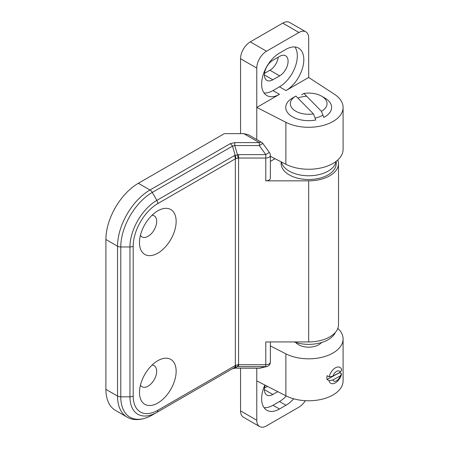 <?xml version="1.0" encoding="UTF-8"?>
<svg xmlns="http://www.w3.org/2000/svg" width="449" height="449" viewBox="0 0 449 449"><rect width="100%" height="100%" fill="white"/><g stroke="black" fill="none" stroke-linecap="round" stroke-linejoin="round"><path stroke-width="0.67" d="M264.495 73.367L269.911 70.24A11.932 6.887 120 0 0 278.245 57.186M279.643 75.864L272.829 79.793A11.932 6.887 -60 0 1 266.869 80.388A11.932 6.887 -60 0 1 265.039 70.83A11.932 6.887 -60 0 1 272.829 60.312L279.643 56.383A11.932 6.887 -60 0 1 285.609 55.788A11.932 6.887 -60 0 1 287.439 65.352A11.932 6.887 -60 0 1 279.643 75.864L269.911 70.24M295.885 342.536A14.222 8.211 0 0 0 298.624 344.759A14.222 8.211 0 0 0 321.484 342.536M270.371 345.904L285.873 353.829A34.41 19.868 0 0 0 322.809 357.067A34.41 19.868 0 0 0 343.098 338.95A34.41 19.868 0 0 0 337.822 328.382M256.772 420.247A13.767 7.947 120 0 0 259.623 426.55L243.403 417.183A13.767 7.947 -60 0 1 240.552 410.886L256.772 420.247L256.772 380.909L285.873 395.788A34.41 19.868 0 0 0 322.809 399.026A34.41 19.868 0 0 0 343.098 380.909L343.098 338.95M264.046 407.653A25.234 14.57 120 0 0 272.992 405.262L279.48 401.518A25.234 14.57 120 0 0 286.31 396.007M277.768 391.646L272.829 394.491A11.932 6.887 -60 0 1 266.869 395.081A11.932 6.887 -60 0 1 265.14 385.191M256.772 380.909L256.772 368.225M256.772 139.588L256.772 107.423L285.873 122.302A34.41 19.868 0 0 0 322.809 125.54A34.41 19.868 0 0 0 343.098 107.423A34.41 19.868 0 0 0 334.449 94.256L308.682 77.453L308.682 38.114A13.767 7.947 120 0 0 305.831 31.817A13.767 7.947 120 0 0 298.95 32.496L282.73 23.129L250.284 41.864L266.504 51.231A13.767 7.947 120 0 0 256.772 68.085L256.772 107.423L279.48 94.312A25.234 14.57 -60 0 1 266.863 95.564A25.234 14.57 -60 0 1 262.996 75.342A25.234 14.57 -60 0 1 279.48 53.1L285.974 49.356A25.234 14.57 -60 0 1 298.591 48.105A25.234 14.57 -60 0 1 302.458 68.327A25.234 14.57 -60 0 1 285.974 90.569L279.48 86.82A25.234 14.57 120 0 0 294.942 67.575A25.234 14.57 120 0 0 294.92 46.965M264.046 92.954A25.234 14.57 120 0 0 272.992 90.569L279.48 86.82M259.623 426.55A13.767 7.947 120 0 0 266.504 425.871L298.95 407.136A13.767 7.947 120 0 0 305.342 400.688M293.68 398.791A25.234 14.57 -60 0 1 285.974 405.262L279.48 409.011A25.234 14.57 -60 0 1 266.863 410.257A25.234 14.57 -60 0 1 264.859 385.046M266.504 51.231L298.95 32.496M308.682 77.453L285.974 90.569M282.73 23.129A13.767 7.947 -60 0 1 289.611 22.45L305.831 31.817M240.552 133.65L240.552 58.724A13.767 7.947 -60 0 1 250.284 41.864M270.371 156.336L285.873 164.261A34.41 19.868 0 0 0 322.809 167.499A34.41 19.868 0 0 0 343.098 149.382L343.098 107.423M315.041 118.07A19.498 11.259 0 0 0 322.898 115.129M306.639 96.226A19.498 11.259 0 0 0 297.883 98.05M240.552 410.886L240.552 368.225M264.495 388.065L267.441 386.365M313.458 113.911L315.776 120.023A22.944 13.246 180 0 1 285.744 107.423A22.944 13.246 180 0 1 292.462 98.062L295.706 96.187A18.353 10.596 0 0 0 292.793 108.984A18.353 10.596 0 0 0 313.458 113.911L295.925 96.058A18.353 10.596 0 0 0 295.706 96.187M321.664 96.187L324.908 98.062A22.944 13.246 180 0 1 331.626 107.423A22.944 13.246 180 0 1 323.763 117.408L321.439 111.296A18.353 10.596 0 0 0 321.664 96.187A18.353 10.596 0 0 0 303.911 93.448L321.439 111.296M301.588 94.829L303.911 93.448M281.153 161.848L281.153 163.621A27.529 15.895 0 0 0 308.682 179.516A27.529 15.895 0 0 0 336.211 163.621L336.211 161.303M281.394 161.971A27.529 15.895 0 0 0 309.176 175.767A27.529 15.895 0 0 0 336.088 161.404M335.336 332.445A27.529 15.895 180 0 1 297.928 343.092A27.529 15.895 180 0 1 294.078 341.936M243.796 133.65L224.326 133.65L138.348 183.287L149.983 190.006L230.191 143.697L234.782 142.602L259.298 142.602L243.796 133.65L248.381 134.745L261.593 142.372A4.591 2.649 120 0 0 259.298 142.602L259.298 145.571L234.782 145.571L232.487 146.121A4.591 2.649 -120 0 0 230.191 143.697M232.475 368.713A4.591 2.649 -120 0 0 232.487 368.708L234.782 368.158L259.298 368.225L265.786 366.609L237.493 366.592L234.389 367.613A4.591 2.649 -120 0 0 235.338 365.508L238.037 364.7L265.786 364.734A4.591 2.649 0 0 0 270.371 362.085L270.371 341.936M238.037 364.7A4.591 0.752 -88.4 0 1 237.493 366.592L234.782 368.158L259.298 368.158A4.591 3.693 76.6 0 0 260.364 368.101L266.852 366.547A4.591 3.693 76.6 0 1 265.786 366.609L265.786 341.936L308.682 341.936L308.682 180.84L265.786 180.84A4.591 2.649 180 0 0 270.371 178.191L270.371 155.393A4.591 2.649 180 0 1 265.786 158.042L238.582 158.042L235.338 158.817A4.591 2.649 -120 0 0 234.389 155.618L238.582 154.613L265.786 154.613L259.298 145.571A4.591 0.634 144.3 0 1 263.024 143.674A4.591 4.591 0 0 0 261.593 142.372M234.782 368.225L232.487 368.708L152.278 415.016L234.389 367.613L152.278 415.016C140.874 421.392 131.871 420.18 127.039 417.059A45.882 26.491 -60 0 1 117.537 396.057A4.591 2.649 0 0 0 120.781 396.832A44.541 25.716 120 0 0 152.278 415.016L235.203 367.142A4.591 1.987 -120 0 0 235.742 365.25M238.037 158.11L237.493 154.703L234.782 145.571L234.782 142.602M157.818 210.822A25.924 14.969 -60 0 1 176.148 221.408A25.924 14.969 -60 0 1 157.818 253.157A25.924 14.969 -60 0 1 139.482 242.572A25.924 14.969 -60 0 1 157.818 210.822L157.818 210.822M140.43 235.315A12.157 7.021 120 0 0 142.002 236.904A12.157 7.021 120 0 0 154.164 229.882A12.157 7.021 120 0 0 154.164 215.84A12.157 7.021 120 0 0 152.003 215.273M127.039 417.059L115.41 410.347A45.882 26.491 -60 0 1 105.902 389.339L105.902 239.485A45.882 26.491 -60 0 1 138.348 183.287M235.742 158.66A4.591 2.61 -108.3 0 0 235.203 155.253L232.487 146.121L152.278 192.425L156.864 200.372L234.389 155.618M157.818 360.682A25.924 14.969 -60 0 1 176.148 371.261A25.924 14.969 -60 0 1 157.818 403.017A25.924 14.969 -60 0 1 139.482 392.432A25.924 14.969 -60 0 1 157.818 360.682L157.818 360.682M270.371 155.393A4.591 4.591 0 0 0 269.512 152.716A4.591 0.634 144.3 0 0 265.786 154.613L265.786 180.84M140.43 385.175A12.157 7.021 120 0 0 142.002 386.757A12.157 7.021 120 0 0 154.164 379.736A12.157 7.021 120 0 0 154.164 365.699A12.157 7.021 120 0 0 152.003 365.127M275.012 158.71L270.371 161.387M308.682 180.84A29.825 17.219 0 0 0 338.507 163.621A29.825 17.219 0 0 0 337.822 159.951M308.682 341.936A29.825 17.219 0 0 0 338.507 324.717L338.507 163.621M332.934 376.167A5.736 3.311 -60 0 1 336.722 371.301A5.736 3.311 -60 0 1 340.364 372.131L341.711 370.038A9.176 5.298 -60 0 0 339.972 367.4A9.176 5.298 -60 0 0 329.156 376.857L332.934 376.167L340.364 372.131M341.616 373.837A9.176 5.298 -60 0 1 330.795 383.294A9.176 5.298 -60 0 1 329.055 380.657L327.029 379.489L339.59 372.67L341.616 373.837L340.269 375.931A5.736 3.311 -60 0 1 336.481 380.803A5.736 3.311 -60 0 1 332.838 379.966L329.055 380.657M340.269 375.931L332.838 379.966M327.029 379.489A9.176 5.298 -60 0 1 327.125 375.69L329.156 376.857M272.829 79.793L264.394 74.927M285.873 395.788L285.873 353.829M272.829 394.491L264.394 389.62M279.48 94.312L272.992 90.569M256.772 68.085L240.552 58.724M285.873 122.302L285.873 164.261M285.974 405.262L279.48 401.518M279.48 409.011L272.992 405.262M235.338 365.508L235.338 158.817L157.818 203.571A34.809 20.093 120 0 0 133.201 246.204L133.201 396.057A34.809 20.093 120 0 0 157.818 410.268L235.338 365.508M238.582 154.613L238.582 366.609M105.902 389.339L117.537 396.057L117.537 246.204A4.591 2.649 0 0 0 120.781 246.978L120.781 396.832L129.957 396.832A4.591 2.649 0 0 0 133.201 396.057M157.818 410.268A4.591 2.649 -120 0 1 156.864 412.367A38.053 21.967 -60 0 1 129.957 396.832L129.957 246.978A4.591 2.649 0 0 0 133.201 246.204M105.902 239.485L117.537 246.204A45.882 26.491 -60 0 1 149.983 190.006A4.591 2.649 60 0 1 152.278 192.425A44.541 25.716 120 0 0 120.781 246.978L129.957 246.978A38.053 21.967 -60 0 1 156.864 200.372A4.591 2.649 60 0 1 157.818 203.571M259.298 368.225A4.591 4.591 0 0 0 260.364 368.101M269.512 152.716L263.024 143.674M266.852 366.547A4.591 4.591 0 0 0 270.371 362.085"/></g></svg>
